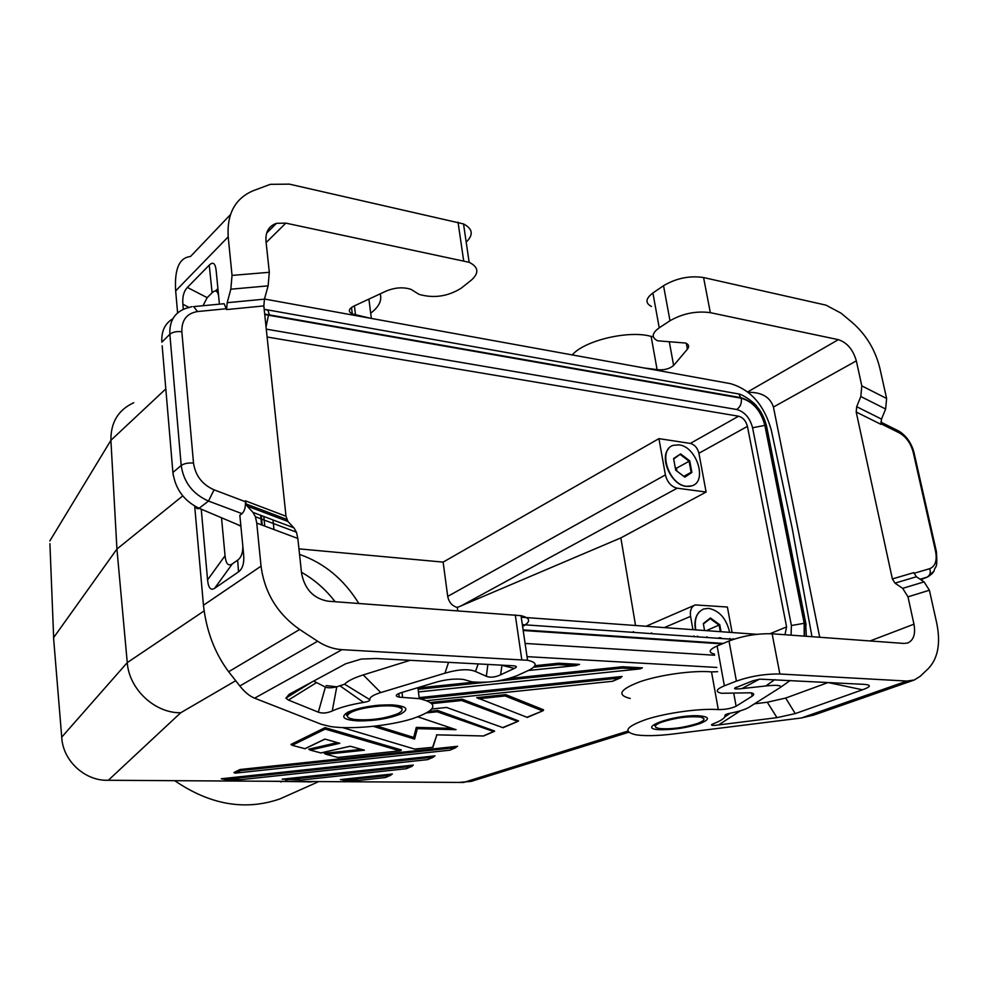 <?xml version="1.0" encoding="UTF-8"?>
<svg xmlns="http://www.w3.org/2000/svg" width="988" height="988" viewBox="0 0 988 988"><rect width="100%" height="100%" fill="white"/><g stroke="black" fill="none" stroke-linecap="round" stroke-linejoin="round"><path stroke-width="1.48" d="M733.38 639.335L733.244 638.668M732.108 632.518L727.39 607.027L695.243 604.928C691.341 606.669 689.785 610.485 690.575 616.364L692.934 629.677M267.106 337.007L738.579 416.207C742.988 417.467 745.94 420.863 747.434 426.384L786.596 626.898L784.978 634.716M658.934 438.635L665.393 474.907L447.712 596.406L443.13 562.11L658.934 438.635L690.291 443.427C694.65 444.6 697.528 447.873 698.924 453.245L706.111 492.036L620.859 537.892L635.543 625.515M694.045 635.914L694.169 636.605M699.504 611.696C695.453 615.932 694.107 621.983 695.503 629.862M697.466 636.161L697.775 636.865M706.111 492.036L677.175 488.196L461.433 605.718L620.859 537.892M677.175 488.196C671.21 486.689 667.27 482.255 665.393 474.907M686.265 486.368L689.785 486.331M668.765 448.527C659.058 458.086 671.544 485.281 686.178 486.355M527.259 717.387L476.722 697.639L505.708 694.613L543.548 709.804L542.881 710.817L526.962 717.276M575.782 665.579L579.536 664.381L558.615 663.232L558.331 664.64L575.782 665.579L528.321 670.494M268.897 781.261L316.185 781.557M270.379 781.273L312.134 781.854M622.551 666.752L622.242 668.11L640.249 668.876L642.398 667.839L622.551 666.752L508.882 678.546M301.365 780.001L282.148 779.174L413.317 765.083L406.401 768.627M461.433 605.718L457.296 607.435L457.74 610.708M433.176 746.533L432.88 747.311L415.084 749.2L342.651 727.613M436.906 734.85L432.583 747.336M165.811 388.914L110.903 440.302L116.93 549.044L127.254 662.615C129.095 689.254 154.82 713.237 180.718 712.756L108.322 780.273L104.679 780.199M385.53 777.519L392.347 773.987L340.403 779.581L343.812 780.273L390.878 775.197L385.666 777.408M358.842 780.384L343.812 780.273M474.314 682.128L417.949 687.981M450.034 750.176L457.592 746.286L240.059 769.516L240.726 770.591L456.011 747.583L450.17 750.065M235.552 773.11L449.935 750.176L235.07 773.159L233.958 772.53L240.059 769.516M427.755 759.624L435.041 755.857L221.3 778.754L224.918 779.483L433.51 757.129L427.89 759.513M452.134 728.366L416.306 727.39L413.713 737.443L376.761 725.958M437.659 710.471L494.642 731.046L437.659 710.471L429.323 711.348M325.163 728.168L401.313 749.929L325.114 727.625L325.2 729.095L399.831 750.831L337.884 757.45L325.991 754.289L364.424 750.188L350.234 746.212L320.865 752.93L310.207 750.102L339.81 743.285L324.854 739.086L304.922 748.694L292.189 745.31L325.2 729.095M361.435 749.349L324.225 753.313L325.991 754.289M337.402 742.606L308.775 749.2L310.207 750.102M292.189 745.31L290.941 744.458L325.114 727.625M558.615 663.232L534.916 665.677M462.186 699.158L518.564 720.919L462.186 699.158L431.052 702.419M620.835 677.768L612.535 681.288L622.094 676.459L419.159 697.614M527.036 656.65L716.856 667.443M628.652 732.269L471.301 781.36L459.161 782.434M464.422 721.314L464.212 719.783M49.906 543.659L53.76 640.236M299.549 554.404C324.237 563.037 343.985 579.388 358.805 603.458M301.464 572.274C314.419 579.598 325.645 589.416 335.117 601.717M661.343 722.253C655.995 724.365 654.229 726.118 656.044 727.489L659.28 728.514C671.062 729.477 683.844 727.773 697.639 723.426C705.148 720.425 705.975 718.301 700.146 717.029C688.13 716.053 675.199 717.794 661.343 722.253M391.1 748.287L396.015 748.385M756.882 634.321L521.244 617.204M447.712 596.406C448.947 602.347 452.146 606.027 457.296 607.435M264.475 299.018L730.552 383.677C750.67 389.618 764.267 405.105 771.319 430.151L792.117 527.851L811.975 636.692M338.748 742.976L339.81 743.285M494.642 731.046L483.478 735.937M462.137 699.8L461.631 700.504L517.7 721.425L502.731 727.588M182.755 495.89L116.93 549.044L53.55 637.742L61.725 737.159C62.738 760.859 85.227 781.298 108.322 780.273L463.607 782.459L627.763 731.12M443.13 562.11L298.956 548.859M401.177 750.374L399.831 750.831M363.127 749.83L364.424 750.188M280.876 781.965L282.21 781.347M174.715 780.681C209.999 804.812 245.049 810.901 279.851 798.946L291.127 793.92M308.491 782.101L309.182 781.508M241.356 779.594L224.918 779.483M397.744 713.744C384.246 718.844 369.697 720.734 354.112 719.425L349.703 718.313C346.121 716.708 346.665 714.695 351.333 712.249C360.077 707.643 384.295 704.444 395.472 706.42C403.413 707.951 404.166 710.397 397.744 713.744M437.622 711.076L437.128 711.78L493.778 731.577M446.23 707.482L432.003 708.976M416.306 727.39L417.319 728.65L456.073 729.687L417.936 716.88M413.713 737.443L414.59 739.098L417.319 728.65M518.564 720.919L517.7 721.425M273.985 529.556L272.997 519.947M272.552 515.674L272.379 513.933M49.808 540.979L110.903 440.302C110.681 422.382 118.288 409.859 133.751 402.734M61.911 739.308L61.725 737.159L127.254 662.615L204.096 610.942M505.708 694.613L505.14 695.96L542.548 710.891M414.565 749.052L432.621 747.348M525.097 643.447L714.645 655.229M453.961 728.983L456.073 729.687M398.781 693.502L399.226 697.158C394.78 696.145 395.385 694.663 401.054 692.699L437.054 681.93C446.712 679.336 455.542 678.509 463.545 679.46L471.782 681.806C487.306 683.251 502.435 681.189 517.132 675.631L528.469 670.432C537.645 665.801 537.336 662.417 527.567 660.268L342.021 649.659C333.648 649.153 325.509 646.35 317.617 641.237L299.648 629.48C277.467 613.906 264.599 592.8 261.042 566.161L256.757 523.097L255.41 516.761L252.965 512.389L247.185 506.066L245.419 501.719C245.679 507.239 244.555 511.204 242.035 513.649L239.837 515.279L243.641 554.601C244.357 563.086 242.653 568.829 238.528 571.854L237.651 560.147C241.109 557.64 242.838 553.095 242.85 546.525M522.603 626.491C531.099 621.662 530.568 618.056 521.022 615.672L327.991 601.186C313.554 598.555 304.749 589.305 301.587 573.423L297.833 538.472L296.437 532.186L293.905 527.827L287.928 521.479L247.185 506.066M347.393 715.645L350.505 711.582M791.079 635.16L791.4 625.515L752.584 427.767C749.917 417.875 744.631 411.786 736.702 409.501C740.296 407.044 741.84 403.289 741.321 398.226L264.747 314.555M266.278 329.152L736.702 409.501M806.085 624.749L805.714 622.773L804.442 622.588L765.391 426.137L766.651 426.458L767.194 429.187M733.664 393.063L738.95 394.002L740.667 397.621L264.698 314.073M264.179 309.207L267.995 310.269L269.279 314.505M804.183 636.124L804.195 623.305L764.86 425.371L752.584 427.767M804.195 623.305L791.4 625.515M266.044 326.904L268.538 314.962M686.524 486.306L691.971 485.824C707.754 481.415 696.602 446.514 679.003 444.872L673.359 445.316C657.477 449.491 668.777 484.985 686.524 486.306M675.693 470.189L684.869 477.155L691.872 472.449L689.748 460.877L680.646 453.912L673.594 458.531L675.693 470.189L684.449 476.809L691.872 472.449M673.68 459.012L680.646 453.912M680.423 454.604L689.118 461.26L689.748 460.877M675.175 467.324L676.422 468.263L689.118 461.26L691.143 472.326L683.795 476.315M729.86 639.1L729.91 638.433M729.638 632.345C726.427 618.649 719.449 610.658 708.692 608.361L703.715 608.979C696.725 612.19 694.082 619.155 695.774 629.887M697.763 636.186L698.084 636.877M706.79 636.815L707.828 637.556M721.03 631.715L719.758 624.749L710.446 617.982L703.308 623.514L704.568 630.517M720.289 638.433L721.067 637.816M719.425 638.371L720.203 637.754M706.926 636.815L707.964 637.569M720.301 631.665L719.103 625.145L710.199 618.661L703.394 623.959M710.199 618.661L710.446 617.982M706.334 630.653L719.758 624.749M703.827 718.523L698.096 715.88M659.231 327.806L652.895 292.979L663.541 285.705L670 320.742L659.231 327.806C651.784 333.252 651.265 337.587 657.687 340.811L685.697 343.058C688.883 344.528 689.451 346.553 687.413 349.147L673.643 365.461C669.296 369.018 663.775 370.401 657.094 369.611L643.929 367.944M670 320.742C682.844 313.443 696.293 310.751 710.335 312.665L838.367 339.662C847.099 342.552 853.089 349.629 856.337 360.879L773.431 407.056L819.707 637.26M653.327 336.747L651.117 336.402C628.837 329.93 584.34 340.527 572.225 354.927M652.895 292.979C645.535 298.586 645.053 303.094 651.463 306.478M663.541 285.705C676.261 278.196 689.599 275.479 703.58 277.542L710.335 312.665M714.435 654.105C707.951 652.475 708.841 649.758 717.115 645.979L724.352 685.808L736.406 681.115C750.682 676.163 765.169 673.791 779.865 674.001L906.91 681.065L914.258 680.003L920.161 676.323L928.362 668.555C938.007 658.366 940.798 643.213 936.735 623.132L929.399 590.231L924.076 581.883L902.674 588.354L894.98 583.13L892.374 578.943L856.201 412.021L856.695 406.71L860.807 396.521L861.808 385.876L886.619 398.485L879.863 368.252C875.343 349.95 866.18 334.734 852.348 322.594L841.01 313.134L825.968 305.144L703.58 277.542M886.619 398.485L885.631 409.02L881.494 419.097L881 424.358L856.201 412.021M902.674 588.354L907.984 596.838L913.962 624.181C915.703 633.888 913.665 640.15 907.861 642.953L904.069 643.447L772.122 633.777C757.5 633.357 743.137 635.766 729.008 641.002L717.115 645.979M861.808 385.876L856.337 360.879M924.076 581.883L916.382 576.757L913.764 572.632L892.374 578.943M717.621 671.692L711.521 671.902C693.675 670.197 660.997 674.631 640.644 681.498C619.822 689.303 616.351 694.972 630.233 698.491M740.543 710.743L718.572 724.945C713.509 725.674 711.162 725.563 711.558 724.624L714.287 723.364C721.709 720.45 725.266 717.807 724.982 715.46C724.92 714.67 726.822 713.892 730.7 713.114C739.11 711.446 745.199 709.52 748.966 707.322L780.532 687.315C781.545 685.264 776.63 684.82 765.799 685.968L741.865 688.599C735.949 689.229 733.639 689.031 734.911 687.994L752.819 680.806L759.797 679.139L863.685 684.338C871.589 684.832 871.194 686.66 862.512 689.785L828.055 682.547L785.695 698.059L795.241 713.608L862.512 689.785M718.572 724.945L776.976 717.646L795.241 713.608M751.572 692.934L752.177 696.145L736.122 706.222C731.219 708.495 725.278 709.619 718.301 709.594C700.406 708.235 667.493 712.669 646.93 719.19C625.886 726.563 622.304 731.787 636.21 734.85C645.349 736.159 657.823 735.862 673.594 733.948L801.404 717.98L814.149 714.954L913.665 680.213M724.352 685.808C715.979 689.365 715.04 691.859 721.536 693.28L750.929 692.798C754.153 693.44 754.56 694.552 752.177 696.145M724.982 715.46L727.514 713.867M730.293 713.2L724.661 717.041M785.695 698.059L767.293 702.221L754.696 703.789M773.431 407.056C770.183 397.09 761.785 392.174 748.237 392.31M369.858 699.677C370.068 700.739 367.968 701.653 363.572 702.406C350.308 704.642 339.872 707.494 332.264 710.952C327.102 713.2 322.459 713.608 318.334 712.175L288.434 700.06L285.903 698.145L289.151 694.317L345.714 663.751L361.225 659.07L376.119 658.514L512.599 665.739C516.922 666.011 517.514 666.9 514.34 668.419L500.607 674.829C494.976 677.36 490.221 677.842 486.343 676.274L475.512 671.482C468.621 668.691 458.432 669.259 444.946 673.186L380.763 692.563C373.056 694.984 369.426 697.355 369.858 699.677L344.59 684.202L336.772 686.821L326.139 685.598M399.226 697.158L419.295 698.664C439.487 703.444 437.128 710.15 412.206 718.795C388.605 726.069 351.086 729.675 330.622 726.563L321.335 724.29L254.595 698.17C249.618 696.182 244.691 692.119 239.812 685.968L228.66 671.741C214.717 653.043 206.319 630.875 203.454 605.249L194.685 506.091M391.359 704.95L395.348 705.383C400.029 706.161 402.227 707.42 401.943 709.137M501.2 665.134L514.34 668.419M332.264 710.952L336.772 686.821C331.733 688.006 327.942 688.093 325.398 687.092L313.641 681.078M410.156 660.317L363.251 674.915C353.84 677.892 347.628 680.991 344.59 684.202M363.572 702.406L340.255 686.005M466.188 242.122C473.672 234.848 472.783 228.784 463.52 223.93L289.385 184.138L270.354 184.336L253.261 190.696C235.169 198.39 226.808 213.779 228.191 236.861L232.044 275.405L230.809 289.2L268.106 285.865L269.316 272.293L265.982 241.134C265.389 231.908 268.872 225.968 276.455 223.325L285.841 223.127L266.13 242.566M268.106 285.865L264.438 299.154L263.833 305.922L226.585 309.577L224.128 303.711L222.51 303.859M287.928 521.479L286.001 516.242L263.833 305.922M230.809 289.2L227.191 302.699L226.585 309.577M177.605 312.9L175.666 290.904C174.333 269.069 179.273 257.609 190.486 256.522L230.439 214.631M221.51 517.761L225.054 555.713L207.579 579.907C208.369 587.996 210.74 590.787 214.68 588.268L238.528 571.854M207.579 579.907L201.243 509.178M183.336 309.306L182.879 304.23C182.286 296.857 183.793 291.25 187.374 287.434L209.246 265.13L212.111 292.769C215.322 289.682 217.484 290.633 218.583 295.634M219.41 304.156L216.174 270.7C215.359 263.253 213.05 261.4 209.246 265.13M202.997 305.724L207.171 297.66L212.111 292.769M225.054 555.713C225.882 563.79 228.302 566.519 232.316 563.889L237.651 560.147M237.219 524.406L240.899 526.258M195.822 506.721L196.822 508.573L198.576 508.647L208.517 501.064L242.035 513.649M173.308 475.636L172.9 472.449C175.333 489.134 184.114 501.089 199.218 508.326L240.862 525.949M172.851 318.778C164.922 323.434 161.254 331.239 161.847 342.169L169.85 334.265C172.69 332.017 176.691 331.178 181.841 331.746L193.512 463.076C195.402 475.636 202.231 484.552 214.026 489.813L208.517 501.064C192.796 494.086 183.682 482.23 181.199 465.484L169.85 334.265C169.306 321.001 174.654 312.381 185.88 308.38L192.067 306.638M370.154 318.21L352.296 313.937C347.998 311.677 348.418 309.121 353.556 306.243L386.345 290.991C395.163 287.434 403.4 286.891 411.045 289.385L419.073 294.375C433.905 298.537 447.935 296.474 461.174 288.212L471.239 280.222C479.328 273.034 478.637 267.069 469.152 262.302L285.841 223.127M380.195 293.856C382.134 300.476 378.96 306.922 370.685 313.171M657.057 723.29L655.242 725.884C650.635 724.093 672.149 717.226 688.105 716.102M676.422 468.263L676.928 471.103M705.296 630.579L704.481 629.986M719.412 637.692L718.041 638.273M770.146 633.666L786.596 626.898M747.434 426.384L698.924 453.245M638.804 669.012L418.443 691.921M235.7 680.732L180.718 712.756M478.772 706.902L479.859 706.432M650.351 633.555L651.747 632.962M664.294 627.602L690.575 616.364M427.619 759.624L241.455 779.594L427.643 759.624M533.73 667.172L558.331 664.64M385.394 777.531L358.965 780.384L385.419 777.531M235.638 773.085L240.726 770.591M432.374 703.567L461.631 700.504M427.372 700.615L612.449 681.288L427.335 700.603M738.579 416.207L690.291 443.427M502.978 727.674L446.539 707.445M420.196 698.812L620.254 677.953M426.927 712.854L437.128 711.78M478.575 698.738L505.14 695.96M483.367 735.986L436.498 734.837M418.109 689.315L486.429 682.214M495.68 681.251L622.242 668.11M293.905 527.827L252.965 512.389M285.656 779.89L411.811 766.33M406.13 768.738L301.476 780.001L406.154 768.738M373.365 726.341L414.59 739.098M523.195 630.492L722.105 643.892M804.417 636.136L804.442 622.588M765.391 426.137C761.229 410.749 752.98 401.239 740.667 397.621M260.647 515.291L261.61 524.924M764.86 425.371C760.896 410.712 753.041 401.671 741.321 398.226M523.109 629.887L723.265 643.41M261.277 515.526L262.24 525.159M521.788 659.651L515.279 614.931M838.367 339.662L747.718 391.903M673.643 365.461L669.432 342.503M657.094 369.611L651.117 336.402M687.413 349.147L686.339 343.355M860.807 396.521L885.631 409.02M913.962 624.181L870.058 640.953M929.399 590.231L907.984 596.838M894.98 583.13L916.382 576.757M856.695 406.71L881.494 419.097M880.827 422.111L898.957 431.139C906.367 435.819 911.381 442.933 913.986 452.467L913.208 452.269C910.788 443.254 906.144 436.782 899.29 432.855L898.957 431.139L895.227 429.286M913.208 452.269L935.574 551.279L936.365 551.428L913.986 452.467L913.764 454.752M935.574 551.279C937.279 560.554 935.327 566.346 929.72 568.668C930.955 572.645 930.029 575.485 926.966 577.177L927.473 577.017C931.647 574.423 933.919 572.126 934.29 570.125C935.204 565.618 937.822 569.953 936.365 551.428L935.969 553.428M920.112 579.24L926.966 577.177L920.791 579.697L927.473 577.017L933.499 571.533M929.72 568.668L913.949 573.324M899.29 432.855L880.888 423.704M779.865 674.001L772.122 633.777M736.406 681.115L729.008 641.002M661.293 729.724C674.792 729.7 687.759 727.625 700.196 723.5C710.397 719.252 709.816 716.67 698.442 715.769C672.062 714.546 633.469 729.416 661.293 729.724M801.404 717.98L906.91 681.065M741.865 688.599L759.414 679.176M774.74 679.62L765.799 685.968M767.293 702.221L776.976 717.646M733.788 693.502L736.122 706.222M711.521 671.902L718.301 709.594M401.993 692.415L402.61 697.417M391.581 704.852C406.624 705.951 409.761 708.952 401.005 713.855C389.371 718.572 375.156 720.931 358.385 720.919C343.429 719.993 339.958 717.066 347.961 712.138C359.681 707.26 374.23 704.827 391.581 704.852M342.021 649.659L254.595 698.17M501.904 665.702L500.607 674.829M318.334 712.175L325.398 687.092M288.434 700.06L315.975 682.943M380.763 692.563L363.251 674.915M444.946 673.186L448.552 662.355M487.874 664.43L486.343 676.274M478.192 663.924L475.512 671.482M297.833 538.472L256.757 523.097M217.903 288.607L215.495 290.991M232.044 275.405L269.316 272.293M264.438 299.154L227.191 302.699M286.001 516.242L245.333 500.805M228.191 236.861L175.666 290.904M261.042 566.161L203.454 605.249M193.512 463.076C188.251 462.68 184.151 463.483 181.199 465.484L172.9 472.449L162.156 345.775M224.128 303.711L193.611 306.613L197.563 311.541C186.806 313.332 181.557 320.063 181.841 331.746M197.563 311.541L226.499 308.713M214.026 489.813L245.419 501.719M232.316 563.889L214.68 588.268M207.171 297.66L187.374 287.434M188.609 307.231L182.879 304.23M458.037 222.164L463.644 260.622M218.039 289.978L216.582 291.411M351.518 307.552L350.172 308.639M355.507 314.74L354.408 305.848M299.648 629.48L228.66 671.741M317.617 641.237L239.812 685.968M527.172 717.473L542.881 710.817M639.113 669L418.443 691.946M406.29 768.726L412.28 766.182M436.844 734.862L432.929 747.299M483.428 736.023L494.099 731.503M399.918 750.831L337.859 757.463M502.904 727.761L518.033 721.351M350.123 746.261L320.804 752.967M446.28 707.494L431.991 708.989M505.658 695.28L543.412 710.397M324.842 739.172L304.922 748.78M576.128 665.566L528.259 670.519M468.769 703.172L469.868 702.69M632.172 632.283L633.555 631.69M646.041 626.269L694.441 605.274M375.489 726.106L413.873 738.024M806.307 636.284L805.714 622.773L766.651 426.458C764.527 418.245 761.427 411.811 757.376 407.167C754.499 402.375 742.581 394.496 738.95 394.002L264.191 309.281M733.466 639.347L522.331 624.638M264.784 526.11L263.808 516.477M263.376 512.192L263.203 510.463M527.567 660.268L521.022 615.672M689.414 486.38L691.971 485.824M699.986 716.115L700.146 717.029M790.264 680.448L780.532 687.315M711.558 724.624L712.817 723.982M734.911 687.994L736.591 687.092M417.899 687.66L419.295 698.664M311.504 682.239L285.903 698.145M296.437 532.186L255.41 516.761M286.693 519.355L245.987 503.942M463.52 223.93L469.152 262.302M352.296 313.937L351.493 307.429M371.352 318.432L368.907 299.105M276.455 223.325L266.661 233.069M279.851 798.946L318.803 781.57M395.472 706.42L395.348 705.383M380.491 705.086C362.522 706.259 341.947 713.151 347.356 715.843"/></g></svg>
